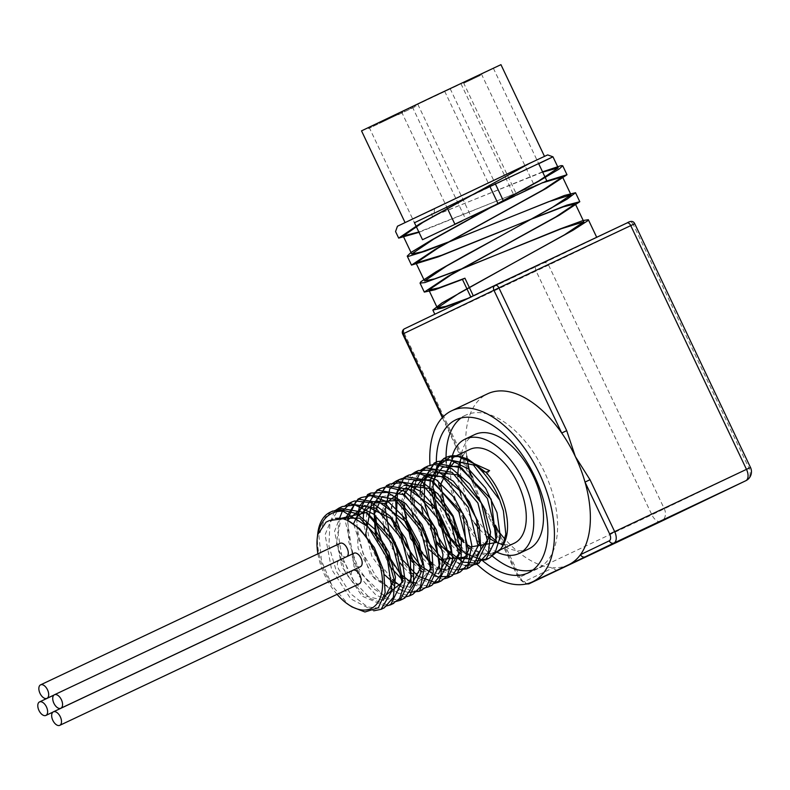 <?xml version="1.0" encoding="UTF-8"?>
<svg xmlns="http://www.w3.org/2000/svg" width="790" height="790" viewBox="0 0 790 790"><rect width="100%" height="100%" fill="white"/><g stroke="black" fill="none" stroke-linecap="round" stroke-linejoin="round"><path stroke-width="0.59" stroke-dasharray="3.95 2.96" d="M373.749 610.828L350.79 598.909L331.533 569.215L325.075 534.79L334.753 510.824M385.421 606.246L362.166 596.174L341.873 566.687L334.545 531.354L344.104 506.479M394.941 601.753L376.208 595.364L357.988 574.923L344.845 519.287M404.431 597.26L370.392 574.814L353.535 523.79M407.966 592.401L403.206 590.91M400.965 589.883L393.618 585.153M392.472 584.235L371.972 556.674L363.074 522.012M423.479 588.264L403.127 580.65M389.944 566.568L375.438 535.857M432.969 583.78L412.637 576.167M411.501 575.239L403.117 566.805M399.464 562.085L384.957 531.374M383.535 525.301L382.103 513.026M382.064 511.14L391.662 484.003M442.499 579.277L422.156 571.674M421.011 570.745L412.627 562.302M408.963 557.572L394.457 526.871M393.045 520.808L391.613 508.533M391.583 506.647L401.172 479.51M452.008 574.784L431.666 567.171M430.52 566.242L422.146 557.819M402.554 516.314L401.132 504.03M401.093 502.154L410.691 475.007M455.524 569.926L450.774 568.435M428.002 548.606L413.486 517.894M412.074 511.821L410.632 499.547M412.627 482.937L420.201 470.524M465.043 565.433L460.274 563.942M458.042 562.914L450.695 558.194M449.55 557.266L441.166 548.813M437.502 544.093L422.996 513.382M421.584 507.328L420.152 495.044M474.553 560.93L469.793 559.448M467.542 558.431L460.205 553.691M459.059 552.763L450.685 544.34M447.022 539.61L432.515 508.898M431.093 502.825L429.661 490.55M491.301 555.429L486.847 555.814L469.803 548.675M468.569 547.697L460.116 539.303M456.363 534.475L443.723 509.234L442.509 505.087M441.087 498.865L439.793 486.61M456.373 456.146L457.134 455.968M489.632 470.662L486.699 474.276L485.85 472.361M329.371 520.571L335.424 518.299M383.19 600.291L364.21 595.719L345.665 573.392L336.362 543.135L340.954 518.349M384.473 596.223L354.078 566.766L347.481 520.304M411.086 581.914L396.027 592.026L374.302 578.497L358.087 548.24L356.626 517.065M409.98 587.296L393.904 583.03M384.513 574.784L365.572 534.919M431.241 569.274L417.209 583.089M411.047 582.24L403.413 578.527M382.143 496.564L402.347 493.434M439.625 568.435L412.923 574.044M411.442 573.017L391.544 547.598L383.683 514.458M383.772 512.325L385.165 503.586M438.519 573.817L422.443 569.541M408.4 555.528L395.681 528.638M397.528 492.19L398.14 491.212M401.162 487.578L404.164 485.317M448.029 569.333L445.738 569.61M439.586 568.761L431.952 565.048M402.791 503.339L404.184 494.589M439.981 559.527L420.082 534.119L412.222 500.978M412.301 498.836L413.693 490.106M436.929 542.039L421.742 496.485M421.821 494.352L423.203 485.613M426.067 478.71L426.669 477.733M429.701 474.099L432.703 471.837M476.568 555.844L460.481 551.568M431.33 489.859L432.723 481.11M470.001 547.075L463.809 542.118M440.84 485.356L442.232 476.617M475.896 465.369L486.699 474.276M460.856 456.689L459.76 456.492M415.817 481.633L415.412 483.055M414.128 490.393L414.009 500.129M414.237 502.924L417.327 518.398M448.7 564.139L459.997 568.602L468.263 568.01M416.765 471.413L407.196 483.51L404.678 494.372M404.618 494.886L404.49 504.632M404.717 507.407L407.828 522.911M420.537 549.81L430.303 561.562M432.1 563.24L440.405 569.363L456.581 573.066L458.733 572.513M384.049 488.269L377.442 500.692L376.139 507.851M376.079 508.365L375.951 518.112M391.998 563.29L401.764 575.051M410.662 582.121L415.224 584.551L430.195 586.002M374.519 492.772L372.673 494.975L366.619 512.345M366.56 512.868L366.442 522.605M366.678 525.399L369.088 538.444L379.635 563.339L392.255 579.554M401.152 586.615L412.331 591.058L420.724 590.476M357.06 517.361L356.962 527.621L362.946 553.198L375.991 576.433L392.729 591.769L408.924 595.551L411.156 594.989M347.699 520.403L348.834 542.197L357.939 567.576L372.939 588.254L389.984 599.274L401.675 599.472M339.542 518.181L337.765 531.7L342.05 556.99L353.89 581.193L370.214 598.504L386.873 604.794L392.176 603.955M340.697 507.358L339.394 508.207L329.914 523.039L328.936 546.009L336.491 571.614L350.562 593.695L367.548 606.977L382.607 608.478M331.474 511.693L325.174 517.351L318.943 535.995L321.481 560.742L332.037 585.627L348.084 604.093L352.014 606.918M337.044 594.337A49.79 27.62 64.7 0 1 317.906 553.82M345.921 573.629A7.465 4.147 64.7 0 1 345.497 573.876A7.465 4.147 64.7 0 1 338.564 568.909A7.465 4.147 64.7 0 1 339.108 560.387A7.465 4.147 64.7 0 1 339.117 560.377A7.465 4.147 64.7 0 1 345.773 564.801A7.465 4.147 64.7 0 1 346.079 573.491M360.438 566.707A7.465 4.147 64.7 0 1 353.505 561.739A7.465 4.147 64.7 0 1 354.048 553.207M359.381 583.79A7.465 4.147 64.7 0 1 352.449 578.813A7.465 4.147 64.7 0 1 352.982 570.291M346.988 556.545A7.465 4.147 64.7 0 1 346.563 556.802A7.465 4.147 64.7 0 1 339.631 551.835A7.465 4.147 64.7 0 1 340.174 543.303M473.437 78.654L464.204 83.039L480.468 75.346L472.252 79.227L473.437 78.654L473.013 77.756L471.393 78.516L471.828 79.415M476.824 77.074L467.621 81.449L476.824 77.074L476.39 76.176L467.196 80.55L467.621 81.449M467.196 80.55L476.39 76.176M470.544 78.941L470.968 79.839M471.393 78.516L463.779 82.14L468.924 79.701L464.53 81.814L466.643 80.817L467.068 81.716M464.53 81.814L464.954 82.713M466.643 80.817L478.819 75.03L479.244 75.929M478.819 75.03L480.044 74.438L480.468 75.346M480.044 74.438L471.828 78.328L472.252 79.227M471.828 78.328L473.013 77.756M468.924 79.701L469.359 80.6M463.779 82.14L464.204 83.039M465.063 81.518L465.488 82.417M470.208 79.089L470.633 79.987M368.11 127.654L387.298 118.549L368.11 127.654L368.535 128.553L387.722 119.448L368.535 128.553M374.253 124.702L374.677 125.6M370.234 126.647L370.658 127.555M385.372 120.574L384.76 120.87L384.325 119.971L384.937 119.675L385.372 120.574L384.967 119.665M382.439 120.87L382.874 121.769M380.652 121.729L381.076 122.628M375.981 123.882L376.415 124.781M371.093 126.232L371.517 127.131M377.61 123.131L378.035 124.03M381.501 121.245L381.935 122.144L396.185 115.38L391.712 117.522L391.248 116.594L391.307 117.68L398.525 114.264L379.714 123.191L381.935 122.144L381.501 121.245L398.091 113.365L384.918 119.586L379.279 122.292L381.501 121.245L381.925 122.183M382.716 120.752L383.14 121.65M380.573 121.759L381.007 122.657M396.185 115.38L395.435 115.745L395.01 114.846L395.75 114.481L396.185 115.38L395.75 114.481M398.525 114.264L398.101 113.365L398.525 114.264M379.279 122.292L379.714 123.191M381.412 121.285L381.837 122.183M385.086 119.517L385.51 120.416M389.539 117.414L389.964 118.312L389.539 117.414M388.009 118.154L388.433 119.053M389.668 117.374L390.092 118.273M391.02 116.713L391.455 117.611M393.321 115.656L393.756 116.555M391.198 116.663L391.623 117.562M391.277 116.624L391.712 117.522M393.104 115.755L393.529 116.653M397.459 113.987L415.579 105.396L397.459 113.987L397.884 114.886L416.004 106.294L397.884 114.886M402.317 111.647L402.742 112.545M398.99 113.256L399.414 114.155M400.797 112.387L401.221 113.286M410.84 107.647L411.264 108.546M409.032 108.516L409.457 109.415M403.848 110.926L404.273 111.825M402.08 111.775L402.505 112.674M415.579 105.396L416.004 106.294M414.543 105.89L414.977 106.788M410.395 107.865L410.83 108.763M361.524 130.864L500.949 64.662M408.687 108.546L369.118 127.289L408.687 108.546M441.057 93.003L401.498 111.746L441.057 93.003M489.741 69.994L450.182 88.737L489.741 69.994M457.371 85.537L417.811 104.28L457.371 85.537M479.925 74.764L463.444 82.575L479.925 74.764M532.855 162.078L405.092 222.612L532.855 162.078M397.449 226.236L431.972 210.081L431.686 214.633L414.454 222.76M431.972 210.081L547.658 154.909M480.132 190.637L526.881 164.606M532.796 218.593L531.868 218.968M541.94 183.004L418.838 231.983M533.734 218.08L532.746 218.484M545.001 181.532L418.996 232.319M538.701 163.737L434.174 213.438L435.033 215.236L432.545 216.43L542.552 171.835M434.461 208.876L434.174 213.438M473.279 295.776L467.848 298.383M462.041 268.659L460.758 269.163M449.234 241.671L447.95 242.175M542.69 172.131L435.033 215.236M431.686 214.633L432.545 216.43M446.646 242.895L448.029 242.352M459.454 269.884L460.837 269.341M465.063 299.716L470.781 296.971M473.467 296.191L596.756 237.415L459.257 302.501M440.514 311.507L470.978 297.386M471.64 476.291L471.077 476.548A94.593 52.486 64.7 0 1 470.751 475.402M497.907 530.485L520.027 577.075L518.428 577.826L519.03 577.539L494.372 525.617L493.77 525.903L494.382 525.626M557.345 570.094A3.98 3.318 -115.6 0 1 553.326 567.694A94.593 52.486 64.7 0 1 505.027 539.165M480.735 502.035L495.379 525.153M494.372 525.617A94.593 52.486 64.7 0 1 489.375 517.973A94.593 52.486 64.7 0 1 483.115 506.864M567.733 565.176L568.336 564.899A94.593 52.486 64.7 0 1 567.733 565.176A94.593 52.486 64.7 0 1 553.326 567.694L524.58 581.499A5.974 3.318 64.7 0 1 519.03 577.539M479.895 500.248A94.593 52.486 64.7 0 1 473.773 485.07A94.593 52.486 64.7 0 1 471.077 476.548L442.864 417.14M472.667 477.367L480.606 501.591M467.246 459.444A94.593 52.486 64.7 0 1 467.127 458.664M466.772 456.166A94.593 52.486 64.7 0 1 487.637 393.785M317.768 533.536A54.767 30.385 -115.3 0 0 330.635 583.336M514.26 543.224A51.893 28.796 64.7 0 1 503.339 544.488M487.529 536.795A51.893 28.796 64.7 0 1 478.839 528.421M474.76 523.296A51.893 28.796 64.7 0 1 461.005 495.34M459.434 489.119A51.893 28.796 64.7 0 1 457.924 476.824M462.891 455.593A51.893 28.796 64.7 0 1 469.922 449.382M503.852 543.718A51.893 28.796 64.7 0 1 495.537 552.072L500.139 549.889M492.98 553.02A51.893 28.796 64.7 0 1 470.05 546.601M468.49 545.396A51.893 28.796 64.7 0 1 459.701 536.785M445.738 513.875A51.893 28.796 64.7 0 1 442.578 505.185M497.552 552.447A63.23 35.086 64.7 0 1 451.781 458.032M452.206 456.373A63.23 35.086 64.7 0 1 452.364 455.791M528.836 548.872A63.23 35.086 64.7 0 1 496.722 541.407M487.173 532.519A63.23 35.086 64.7 0 1 476.024 517.608M466.584 498.401A63.23 35.086 64.7 0 1 461.478 480.132M461.014 477.229A63.23 35.086 64.7 0 1 460.175 466.93M460.422 460.333A63.23 35.086 64.7 0 1 474.711 434.589M532.875 570.024A84.639 46.966 -115.3 0 0 537.99 568.227A84.639 46.966 -115.3 0 0 544.29 471.64A84.639 46.966 -115.3 0 0 465.675 415.175A84.639 46.966 -115.3 0 0 465.527 415.244A84.639 46.966 -115.3 0 0 461.044 417.979M446.064 457.479A84.639 46.966 -115.3 0 0 446.064 458.358M446.232 462.96A84.639 46.966 -115.3 0 0 491.508 555.38M482.868 560.91A84.639 46.966 64.7 0 1 439.131 486.018M438.667 483.865A84.639 46.966 64.7 0 1 436.327 462.249M476.785 564.09A94.593 52.486 64.7 0 1 460.698 545.781M458.072 542.098A94.593 52.486 64.7 0 1 436.169 497.029M434.885 492.693A94.593 52.486 64.7 0 1 430.046 465.735M376.238 123.793L376.672 124.692M383.555 120.327L383.979 121.226M385.016 119.616L385.441 120.524M386.162 119.102L386.587 120.001M381.076 121.423L381.511 122.322M382.735 120.643L383.16 121.541M387.959 118.154L388.394 119.053M388.571 117.888L388.996 118.786M390.112 117.157L390.537 118.056M394.654 114.994L395.079 115.893M384.918 119.586L385.342 120.485M389.174 117.572L389.598 118.47M396.215 114.244L396.639 115.142M396.847 113.977L397.271 114.876M536.4 266.477L543.875 262.922A3.98 3.318 -115.6 0 1 548.586 265.104L536.114 271.039A3.98 2.212 -115.3 0 1 536.4 266.477L404.569 328.759A3.98 2.212 -115.3 0 0 404.282 333.321L402.683 334.071M529.261 583.692A9.954 5.52 -115.3 0 1 520.027 577.075L651.859 514.794L536.114 271.039L404.282 333.321L469.527 470.722M543.875 262.922L628.544 222.267A3.98 3.318 -115.6 0 1 633.254 224.449L548.586 265.104L664.331 508.859A9.954 8.285 -115.6 0 1 661.19 521.361M634.755 223.718L633.254 224.449L748.999 468.203L750.5 467.473M527.049 583.78A3.98 3.318 -115.6 0 1 524.58 581.499M661.072 521.41A9.954 5.52 64.7 0 1 651.859 514.794L748.999 468.203A9.954 8.285 64.4 0 1 745.819 480.725M387.722 119.448L387.298 118.549M391.741 117.473L391.307 116.574M346.563 556.802L54.036 695.012M463.444 82.575L516.808 194.962M481.426 74.023L534.79 186.42M417.811 104.28L471.117 216.549M460.985 83.78L514.33 196.127M450.182 88.737L495.36 183.892M493.355 68.236L538.582 163.481M401.498 111.746L446.715 206.99M444.671 91.245L489.899 186.489M369.118 127.289L414.316 222.454M412.301 106.788L465.646 219.136M339.117 560.377L53.878 695.141M345.497 573.876L52.97 712.086M486.996 204.995L487.489 204.798M575.95 205.212L575.308 203.85M563.142 178.234L562.519 176.911M437.314 307.883L436.623 306.431M424.536 280.964L423.815 279.443M483.223 195.802L482.729 195.999M442.37 417.653L473.783 485.07M489.375 517.973L518.428 577.826L525.469 584.126M455.652 456.126L456.235 455.85M528.243 572.829L537.99 568.227M455.939 419.776L465.675 415.175"/><path stroke-width="1.19" d="M347.373 520.255A49.79 27.62 64.7 0 1 382.577 582.714A49.79 27.62 64.7 0 1 348.973 604.952L352.014 606.927L364.931 611.993L378.38 607.737L385.155 592.688L383.663 570.775L374.351 547.519L359.539 528.609L347.373 520.255L342.998 518.754L329.371 520.571L326.033 522.15L317.807 534.445C321.342 518.813 329.697 511.051 342.9 511.15L368.11 526.881L387.228 558.076L392.126 590.486L381.057 609.327L373.749 610.828M334.753 510.824L339.029 508.049L366.491 512.819L392.275 543.461L401.962 581.717L390.576 604.834L385.421 606.246M344.104 506.479L348.538 503.556L376.01 508.316L401.784 538.968L411.472 577.223L400.086 600.351L394.941 601.753M344.845 519.287L358.048 499.063L385.52 503.822L411.294 534.475L420.991 572.73L409.595 595.848L404.431 597.26M353.535 523.79L367.567 494.57L395.03 499.339L420.813 529.981L430.491 568.237L419.115 591.355L407.966 592.401M403.206 590.91L400.965 589.883M393.618 585.153L392.472 584.235M363.074 522.012L363.706 511.219M363.736 511.09L377.077 490.077L404.549 494.836L430.323 525.488L440.01 563.734L428.624 586.861L423.479 588.264M403.127 580.65L389.944 566.568M375.438 535.857L373.7 504.218L386.587 485.583L414.059 490.343L439.832 520.995L449.52 559.251L438.134 582.358L432.969 583.78M412.637 576.167L411.501 575.239M403.117 566.805L399.464 562.085M384.957 531.374L383.535 525.301M382.103 513.026L382.064 511.14M391.662 484.003L396.096 481.08L423.568 485.85L449.352 516.492L459.029 554.748L447.644 577.875L442.499 579.277M422.156 571.674L421.011 570.745M412.627 562.302L408.963 557.572M394.457 526.871L393.045 520.808M391.613 508.533L391.583 506.647M401.172 479.51L405.616 476.597L433.078 481.347L458.862 512.009L468.549 550.255L457.163 573.382L452.008 574.784M431.666 567.171L430.52 566.242M422.146 557.819L402.554 516.314M401.132 504.03L401.093 502.154M410.691 475.007L415.125 472.094L442.598 476.864L468.371 507.506L478.059 545.762L466.673 568.879L455.524 569.926M450.774 568.435L428.002 548.606M413.486 517.894L412.074 511.821M410.632 499.547L411.274 488.743M411.294 488.625L412.627 482.937M420.201 470.524L424.635 467.601L452.107 472.371L477.891 503.013L487.568 541.269L476.182 564.386L465.043 565.433M460.274 563.942L458.042 562.914M450.695 558.194L449.55 557.266M441.166 548.813L437.502 544.093M422.996 513.382L421.584 507.328M420.152 495.044L420.784 484.25M420.803 484.122L434.154 463.108L461.617 467.868L487.4 498.52L497.088 536.775L485.702 559.893L474.553 560.93M469.793 559.448L467.542 558.431M460.205 553.691L459.059 552.763M450.685 544.34L447.022 539.61M432.515 508.898L431.093 502.825M429.661 490.55L430.303 479.757M430.323 479.629L443.664 458.615L473.417 464.984L499.734 500.06L503.408 510.873L505.817 534.119L502.45 546.374L499.724 550.383L491.301 555.429M469.803 548.675L468.569 547.697M460.116 539.303L456.363 534.475M442.509 505.087L441.087 498.865M439.793 486.61L453.154 457.311L456.373 456.146M457.134 455.968L489.632 470.662L485.85 472.361L467.858 458.98L458.605 456.225A54.767 30.385 -115.3 0 0 446.232 457.4A54.767 30.385 -115.3 0 0 436.416 468.411L432.89 487.075L437.285 512.384L449.204 536.538L465.567 553.721L482.196 559.853L488.961 558.352L494.866 553.514L500.307 536.351L496.999 512.611L485.583 488.171L468.638 469.072L450.122 460.047L437.413 461.567L434.342 463.384L424.971 478.355L424.102 501.403L431.765 526.999L445.906 548.991L462.901 562.134L478.424 563.29L488.516 552.279L490.541 531.858L483.806 507.101L469.774 484.102L451.692 468.569L433.759 464.362L427.904 466.06L420.171 472.598L415.817 481.633M335.424 518.299L359.736 518.131L384.454 544.596L394.111 579.86L383.19 600.291M340.954 518.349L366.837 512.433L395.217 542.483L402.89 581.954L384.473 596.223M347.481 520.304L364.792 505.412L390.833 518.457L410.03 550.857L411.086 581.914M356.626 517.065L377.827 501.087L408.173 523.405L422.65 564.08L409.98 587.296M393.904 583.03L384.513 574.784M365.572 534.919L371.863 501.818L398.437 500.514L425 531.522L431.241 569.274M417.209 583.089L411.047 582.24M403.413 578.527L376.652 537.595L374.579 513.411L382.143 496.564M402.347 493.434L433.987 525.942L439.625 568.435M412.923 574.044L411.442 573.017M383.683 514.458L383.772 512.325M385.165 503.586L406.366 487.608L436.712 509.915L451.189 550.6L438.519 573.817M422.443 569.541L408.4 555.528M395.681 528.638L397.528 492.19M398.14 491.212L401.162 487.578M404.164 485.317L429.217 488.398L452.858 516.64L460.521 551.252L448.029 569.333M445.738 569.61L439.586 568.761M431.952 565.048L410.543 538.553L402.791 503.339M404.184 494.589L413.97 480.646L430.333 479.767L463.118 513.698L467.255 556.96L439.981 559.527M412.222 500.978L412.301 498.836M413.693 490.106L424.862 475.452L443.427 476.706L462.891 493.237L476.41 518.793L479.372 543.777L471.008 558.826L454.744 558.224L436.929 542.039M421.742 496.485L421.821 494.352M423.203 485.613L426.067 478.71M426.669 477.733L429.701 474.099M432.703 471.837L457.756 474.909L481.396 503.151L489.059 537.773L476.568 555.844M460.481 551.568L439.082 525.074L431.33 489.859M432.723 481.11L442.361 467.255L458.467 466.149L491.143 499.142L496.268 542.493L470.001 547.075M463.809 542.118L446.587 516.038L440.84 485.356M442.232 476.617L454.961 461.36L475.896 465.369M459.76 456.492L450.34 456.748L437.374 466.712L436.416 468.411M415.412 483.055L414.128 490.393M414.009 500.129L414.237 502.924M417.327 518.398L427.291 541.022L443.062 560.021L448.7 564.139M468.263 568.01L473.773 564.761L480.863 549.514L479.352 526.673L469.428 501.867L453.312 481.248L434.757 469.902L418.384 470.554L416.765 471.413M404.678 494.372L404.618 494.886M404.49 504.632L404.717 507.407M407.828 522.911L410.573 530.89L420.537 549.81M430.303 561.562L432.1 563.24M458.733 572.513L460.422 571.832L468.045 564.386L471.818 545.525L466.811 521.163L454.053 497.315L436.455 479.885L418.137 473.19L408.884 475.057L403.374 478.957L395.563 495.873L396.432 519.889L405.586 545.258L420.606 565.887L437.66 576.838L450.912 576.335L452.403 575.525L461.064 562.362L461.35 540.646L453.016 515.742L437.887 493.799L419.48 480.261L402.09 478.503L399.365 479.54L389.766 489.04L385.332 509.392L389.668 534.692L401.547 558.866L417.89 576.117L434.54 582.319L441.393 580.818L447.239 576.068L452.729 558.955L449.49 535.245L438.114 510.794L421.198 491.647L402.673 482.542L389.855 484.033L384.049 488.269M376.139 507.851L376.079 508.365M375.951 518.112L376.514 523.701L384.128 549.307L391.998 563.29M401.764 575.051L410.662 582.121M430.195 586.002L431.893 585.321L440.919 574.853L442.993 554.481L436.307 529.735L422.324 506.706L404.253 491.113L386.3 486.828L380.346 488.536L374.519 492.772M366.619 512.345L366.56 512.868M366.442 522.605L366.678 525.399M392.255 579.554L401.152 586.615M420.724 590.476L426.136 587.296L433.285 572.118L431.834 549.307L421.949 524.501L405.872 503.822L387.317 492.407L370.826 493.019L359.687 505.857L357.06 517.361M411.156 594.989L412.864 594.307L420.428 586.95L424.26 568.148L419.302 543.796L406.593 519.929L389.016 502.44L370.688 495.666L361.316 497.522L355.885 501.354L348.025 518.201L347.699 520.403M401.675 599.472L404.757 598.05L413.466 584.956L413.812 563.27L405.527 538.375L390.438 516.393L372.041 502.786L354.631 500.939L351.807 502.015L342.455 511.061M342.416 511.14L339.542 518.181M392.176 603.955L399.612 598.623L405.161 581.568L401.972 557.888L390.645 533.418L373.759 514.211L355.224 505.037L342.287 506.508L340.697 507.358M382.607 608.478L384.325 607.796L393.311 597.438L395.444 577.115L388.818 552.368L374.875 529.31L356.813 513.648L338.851 509.283L331.474 511.693M348.973 604.952A49.79 27.62 64.7 0 1 337.044 594.337M317.906 553.82A49.79 27.62 64.7 0 1 317.274 537.871A49.79 27.62 64.7 0 1 317.807 534.445M54.451 694.756L354.058 553.198A7.465 4.147 64.7 0 1 354.058 553.198A7.465 4.147 64.7 0 1 361 558.184A7.465 4.147 64.7 0 1 360.438 566.707L60.83 708.255A7.465 4.147 64.7 0 1 53.908 703.288A7.465 4.147 64.7 0 1 54.441 694.756A7.465 4.147 64.7 0 1 54.451 694.756A7.465 4.147 64.7 0 1 61.393 699.733A7.465 4.147 64.7 0 1 60.83 708.255M53.394 711.83L352.992 570.281A7.465 4.147 64.7 0 1 352.992 570.281A7.465 4.147 64.7 0 1 359.934 575.258A7.465 4.147 64.7 0 1 359.381 583.79L59.773 725.339A7.465 4.147 64.7 0 1 52.841 720.371A7.465 4.147 64.7 0 1 53.374 711.839A7.465 4.147 64.7 0 1 53.394 711.83A7.465 4.147 64.7 0 1 60.326 716.816A7.465 4.147 64.7 0 1 59.773 725.339M340.174 543.303A7.465 4.147 64.7 0 1 340.184 543.293A7.465 4.147 64.7 0 1 346.928 547.885A7.465 4.147 64.7 0 1 346.988 556.545M544.488 156.351L500.949 64.662L431.143 97.555L361.524 130.864L405.043 222.513M40.566 684.851A7.465 4.147 64.7 0 1 40.576 684.851A7.465 4.147 64.7 0 1 47.519 689.828A7.465 4.147 64.7 0 1 46.956 698.35A7.465 4.147 64.7 0 1 40.023 693.383A7.465 4.147 64.7 0 1 40.566 684.851L340.184 543.293M533.309 187.191L516.828 195.002L533.309 187.191M492.901 206.338L514.369 196.216L490.6 207.582M490.501 207.622L471.196 216.717L492.674 206.447M543.135 182.431L503.566 201.174L543.135 182.431M495.113 205.114L454.882 224.172L496.11 204.571M496.495 204.383L495.528 204.916M462.071 220.973L422.512 239.726L462.071 220.973M39.5 701.935A7.465 4.147 64.7 0 1 39.51 701.925A7.465 4.147 64.7 0 1 46.452 706.912A7.465 4.147 64.7 0 1 45.889 715.434A7.465 4.147 64.7 0 1 38.967 710.467A7.465 4.147 64.7 0 1 39.5 701.935L53.878 695.141M414.454 222.76L473.151 194.419L530.09 163.066L397.449 226.236L395.553 231.549L398.683 238.116L419.618 223.955L473.151 194.419M418.838 231.983L403.176 235.983L422.867 222.425L473.338 194.34L552.97 156.805L547.658 154.909L529.873 163.194M473.338 194.34L480.597 190.38M466.791 288.548L462.436 279.393L464.925 278.199L438.894 287.876L428.792 289.96L450.883 274.999L559.113 215.334L579.801 201.717L566.894 205.114L533.734 218.08M506.025 244.456L555.854 216.894L575.308 203.85L563.389 206.812L532.796 218.593M531.868 218.968L441.521 255.308L415.994 262.971L438.065 248.02L546.295 188.356L567.003 174.728L545.001 181.532M493.207 217.477L543.026 189.916L562.5 176.871L541.94 183.004M462.436 279.393L434.935 289.762L424.299 292.093L447.871 276.411L506.262 244.327M532.746 218.484L499.813 231.974M500.05 231.885L438.43 256.79L411.501 265.104L435.053 249.433L493.454 217.349M418.996 232.319L398.683 238.116M488.941 208.481L538.77 180.92L558.224 167.875L552.97 156.805L538.701 163.737M464.925 278.199L469.211 287.204M469.29 287.372L473.279 295.776M467.848 298.383L445.817 306.392L437.334 307.942L459.425 292.991L514.804 262.32L441.887 302.985L432.841 310.085L443.279 307.824L465.063 299.716M514.567 262.448L564.396 234.887L583.85 221.842L561.364 228.715L462.041 268.659M460.758 269.163L434.658 278.87L424.536 280.954L446.607 266.013L501.996 235.331L466.683 254.538L436.139 271.74L420.882 281.724L420.043 283.096L424.862 282.583L459.454 269.884M501.749 235.469L551.568 207.908L571.042 194.853L548.546 201.727L449.234 241.671M447.95 242.175L421.85 251.882L411.718 253.975L433.799 239.024L489.178 208.353L466.219 220.805L432.12 239.676L411.126 252.375L407.225 256.108L408.529 256.355L425.218 251.171L446.646 242.895M558.224 167.875L542.69 172.131M542.552 171.835L561.157 165.614L562.717 165.742L559.211 169.011L538.75 181.216L489.178 208.353M448.029 242.352L495.784 222.889M495.537 222.987L564.435 195.466L575.545 192.721L567.082 199.159L501.996 235.331M460.837 269.341L508.592 249.867M508.355 249.966L560.041 228.962L583.06 220.529L588.343 219.709L587.671 220.805L573.017 230.246L514.804 262.32M470.781 296.971L466.88 288.735M459.257 302.501L440.514 311.507M459.286 302.491L404.569 328.759A3.98 3.318 -115.6 0 0 404.549 328.768A3.98 3.98 0 0 0 402.683 334.071L403.285 333.775A3.98 3.318 -115.6 0 1 404.549 328.768L495.202 285.249A3.98 3.318 64.4 0 0 493.928 290.256L498.915 287.876A3.98 2.212 -115.3 0 0 495.221 285.239A3.98 3.318 64.4 0 0 495.202 285.249L459.286 302.491M469.527 470.722L471.64 476.291M430.046 465.735A94.593 52.486 64.7 0 1 451.515 410.849A94.593 52.486 64.7 0 1 451.683 410.77L487.637 393.785A94.593 52.486 64.7 0 1 561.72 433.019L566.707 430.649L498.915 287.876L634.755 223.718C633.383 220.924 630.815 220.667 627.043 222.948A3.98 2.212 64.7 0 1 630.736 225.594L746.481 469.359L609.673 534.01A5.974 3.318 64.7 0 1 609.248 540.844L580.492 554.649A3.98 3.318 64.4 0 0 585.202 556.832L613.949 543.026A3.98 3.318 -115.6 0 1 609.248 540.844M442.864 417.14L403.285 333.775L493.928 290.256L561.72 433.019A94.593 52.486 64.7 0 1 575.357 456.6L566.707 430.649M661.19 521.361A9.954 8.285 -115.6 0 1 661.151 521.38L745.78 480.745A9.954 8.285 64.4 0 0 745.819 480.725A9.954 9.954 0 0 0 750.5 467.473L746.481 469.359A9.954 5.52 64.7 0 1 745.78 480.745L613.949 543.026A9.954 5.52 -115.3 0 0 614.66 531.64L590.002 479.718L585.015 482.088A94.593 52.486 64.7 0 1 580.492 554.649A94.593 52.486 64.7 0 1 568.849 564.662A94.593 52.486 64.7 0 1 568.711 564.722A94.593 52.486 64.7 0 1 568.622 564.771L585.202 556.832M590.002 479.718L575.357 456.6A94.593 52.486 64.7 0 1 585.015 482.088L609.673 534.01M494.382 525.626L495.379 525.153L497.907 530.485M525.469 584.126L529.261 583.692A9.954 5.52 -115.3 0 0 529.28 583.682L558.026 569.876A3.98 3.318 -115.6 0 1 557.345 570.094M483.115 506.864A94.593 52.486 64.7 0 1 480.735 502.035L481.1 502.568M558.026 569.876L568.622 564.771A94.593 52.486 64.7 0 1 568.454 564.85A94.593 52.486 64.7 0 1 568.336 564.899L567.733 565.176M480.606 501.591L480.735 502.035A94.593 52.486 64.7 0 1 479.895 500.248M472.074 476.084L472.667 477.367M470.751 475.402A94.593 52.486 64.7 0 1 467.246 459.444M467.127 458.664A94.593 52.486 64.7 0 1 466.772 456.166M505.027 539.165A94.593 52.486 64.7 0 1 494.372 525.617M342.9 511.16A54.767 30.385 -115.3 0 0 330.131 512.256A54.767 30.385 -115.3 0 0 317.768 533.536L317.274 537.871M499.734 500.06A54.767 30.385 -115.3 0 0 458.605 456.225M486.038 472.361A51.893 28.796 64.7 0 1 499.32 492.684A51.893 28.796 64.7 0 1 503.852 543.718L502.45 546.374M456.235 455.85L469.922 449.382A51.893 28.796 64.7 0 1 518.043 483.836A51.893 28.796 64.7 0 1 514.26 543.224L500.139 549.889M503.339 544.488A51.893 28.796 64.7 0 1 487.529 536.795M478.839 528.421A51.893 28.796 64.7 0 1 474.76 523.296M461.005 495.34A51.893 28.796 64.7 0 1 459.434 489.119M457.924 476.824A51.893 28.796 64.7 0 1 461.943 457.134M462.041 456.956A51.893 28.796 64.7 0 1 462.891 455.593M495.537 552.072A51.893 28.796 64.7 0 1 492.98 553.02M470.05 546.601A51.893 28.796 64.7 0 1 468.49 545.396M459.701 536.785A51.893 28.796 64.7 0 1 445.738 513.875M442.578 505.185A51.893 28.796 64.7 0 1 442.242 504.069M452.364 455.791A63.23 35.086 64.7 0 1 464.974 439.191A63.23 35.086 64.7 0 1 465.083 439.131A63.23 35.086 64.7 0 1 523.81 481.317A63.23 35.086 64.7 0 1 519.099 553.474A63.23 35.086 64.7 0 1 497.552 552.447M451.781 458.032A63.23 35.086 64.7 0 1 452.206 456.373M474.711 434.589A63.23 35.086 64.7 0 1 474.82 434.53A63.23 35.086 64.7 0 1 533.546 476.716A63.23 35.086 64.7 0 1 528.836 548.872L519.099 553.474M496.722 541.407A63.23 35.086 64.7 0 1 487.173 532.519M476.024 517.608A63.23 35.086 64.7 0 1 466.584 498.401M461.478 480.132A63.23 35.086 64.7 0 1 461.014 477.229M460.175 466.93A63.23 35.086 64.7 0 1 460.422 460.333M461.044 417.979A84.639 46.966 -115.3 0 0 446.064 457.479M446.064 458.358A84.639 46.966 -115.3 0 0 446.232 462.96M491.508 555.38A84.639 46.966 -115.3 0 0 532.875 570.024M436.327 462.249A84.639 46.966 64.7 0 1 455.791 419.846A84.639 46.966 64.7 0 1 455.939 419.776A84.639 46.966 64.7 0 1 534.554 476.242A84.639 46.966 64.7 0 1 528.243 572.829A84.639 46.966 64.7 0 1 482.868 560.91M439.131 486.018A84.639 46.966 64.7 0 1 438.667 483.865M451.683 410.77A94.593 52.486 64.7 0 1 539.481 473.733A94.593 52.486 64.7 0 1 532.667 581.756A94.593 52.486 64.7 0 1 532.5 581.835A94.593 52.486 64.7 0 1 476.785 564.09M460.698 545.781A94.593 52.486 64.7 0 1 458.072 542.098M436.169 497.029A94.593 52.486 64.7 0 1 434.885 492.693M628.544 222.267L627.053 222.948A3.98 2.212 64.7 0 0 627.043 222.958L495.231 285.229A3.98 2.212 -115.3 0 0 495.212 285.239A3.98 3.98 0 0 0 495.202 285.249M745.819 480.725L661.151 521.38A9.954 5.52 64.7 0 1 661.092 521.4A9.954 9.954 0 0 0 661.151 521.38A9.954 8.285 -115.6 0 1 661.112 521.4L529.28 583.682A3.98 3.318 -115.6 0 1 527.049 583.78M661.092 521.4A9.954 5.52 64.7 0 1 661.072 521.41L529.261 583.692M54.036 695.012L46.956 698.35M495.36 183.892L503.309 200.63M503.339 200.68L503.566 201.174M538.582 163.481L545.1 177.217M545.248 177.513L546.739 180.673M446.715 206.99L447.407 208.422M447.456 208.54L454.882 224.172M489.899 186.489L497.996 203.544M414.316 222.454L416.014 226.039M416.172 226.384L422.512 239.726M52.97 712.086L45.889 715.434M583.85 221.842L575.95 205.212M571.042 194.863L563.142 178.234M436.623 306.431L428.802 289.95M423.815 279.443L415.994 262.971M411.718 253.975L403.176 235.983M596.697 237.286L588.352 219.709M579.801 201.717L575.555 192.77M566.993 174.738L562.717 165.742M434.826 314.232L432.851 310.075M424.279 292.033L420.033 283.096M411.491 265.104L407.225 256.108M402.683 334.071L442.37 417.653M495.221 285.239L627.043 222.948M750.5 467.473L634.755 223.718M446.232 457.4L443.664 458.615M437.413 461.567L434.154 463.108M427.904 466.06L424.635 467.601M418.394 470.554L415.125 472.094M408.874 475.047L405.616 476.587M399.365 479.54L396.432 480.932M389.855 484.033L386.587 485.583M380.336 488.536L377.077 490.077M370.826 493.029L367.567 494.57M361.316 497.522L358.048 499.063M351.807 502.015L348.538 503.556M342.287 506.508L339.029 508.049M332.778 511.002L330.131 512.256M488.961 558.352L485.702 559.893M479.451 562.845L476.41 564.287M469.941 567.338L466.673 568.879M460.422 571.832L457.39 573.273M450.912 576.335L447.644 577.875M441.403 580.828L438.134 582.368M431.883 585.321L428.891 586.733M422.374 589.814L419.115 591.355M412.864 594.307L409.595 595.848M403.344 598.8L400.382 600.202M393.835 603.293L390.576 604.834M384.325 607.787L381.057 609.337M453.154 457.311L455.652 456.126M474.82 434.53L465.083 439.131M568.454 564.85L532.5 581.835"/></g></svg>
